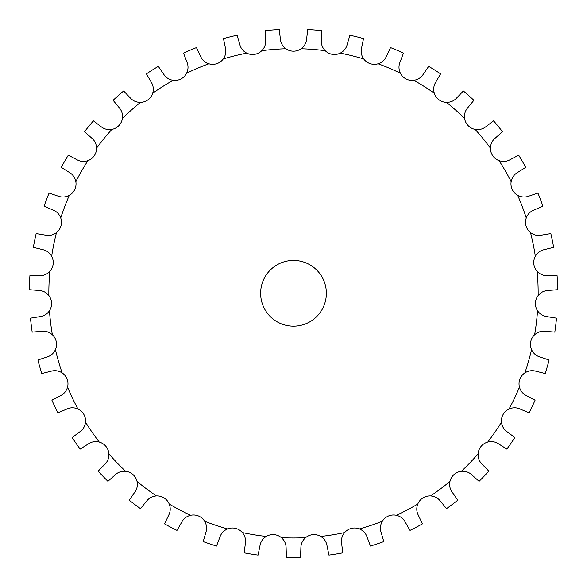 <?xml version="1.0" encoding="UTF-8"?>
<svg xmlns="http://www.w3.org/2000/svg" width="587" height="587" viewBox="0 0 587 587"><rect width="100%" height="100%" fill="white"/><g stroke="black" fill="none" stroke-linecap="round" stroke-linejoin="round"><path stroke-width="0.88" d="M300.896 547.737L300.537 557.386A264.172 264.172 0 0 1 286.463 557.386L286.104 547.737C286.06 543.775 284.497 540.422 281.408 537.67A13.149 13.149 0 0 0 274.019 534.632L274.019 534.632A13.149 13.149 0 0 0 266.234 536.445C262.749 538.661 260.665 541.728 259.982 545.631L258.082 555.097A264.172 264.172 0 0 1 244.192 552.844L245.388 543.261C245.982 539.336 244.977 535.777 242.365 532.563A13.149 13.149 0 0 0 235.563 528.388A13.149 13.149 0 0 1 235.563 528.388A13.149 13.149 0 0 0 227.587 528.924C223.786 530.553 221.24 533.238 219.942 536.988L216.544 546.027A264.172 264.172 0 0 1 203.205 541.574L205.912 532.306C207.13 528.527 206.705 524.851 204.65 521.263A13.149 13.149 0 0 0 198.604 516.046A13.149 13.149 0 0 1 198.604 516.046A13.149 13.149 0 0 0 190.643 515.298C186.637 516.296 183.687 518.541 181.809 522.034L177.003 530.406A264.172 264.172 0 0 1 164.543 523.868L168.711 515.159C170.516 511.629 170.692 507.931 169.232 504.064A13.149 13.149 0 0 0 164.103 497.937A13.149 13.149 0 0 1 164.103 497.937A13.149 13.149 0 0 0 156.369 495.927C152.246 496.264 148.981 498.011 146.567 501.151L140.476 508.65A264.172 264.172 0 0 1 129.228 500.197L134.739 492.266C137.087 489.074 137.85 485.449 137.035 481.399A13.149 13.149 0 0 0 132.948 474.531L132.948 474.531A13.149 13.149 0 0 0 125.64 471.302C121.524 470.979 118.016 472.175 115.125 474.89L107.92 481.318A264.172 264.172 0 0 1 98.168 471.17L104.882 464.229C107.707 461.448 109.05 457.992 108.889 453.861A13.149 13.149 0 0 0 105.961 446.436A13.149 13.149 0 0 0 105.961 446.428A13.149 13.149 0 0 0 99.262 442.07C95.248 441.094 91.594 441.71 88.307 443.926L80.162 449.114A264.172 264.172 0 0 1 72.172 437.535L79.905 431.753C83.141 429.471 85.02 426.272 85.526 422.17A13.149 13.149 0 0 0 83.824 414.363L83.824 414.363A13.149 13.149 0 0 0 77.917 408.985C74.109 407.378 70.403 407.4 66.801 409.066L57.93 412.874A264.172 264.172 0 0 1 51.898 400.165L60.461 395.697C64.027 393.958 66.39 391.111 67.549 387.141A13.149 13.149 0 0 0 67.123 379.165A13.149 13.149 0 0 1 67.123 379.165A13.149 13.149 0 0 0 62.149 372.906C58.649 370.705 54.995 370.14 51.172 371.197L41.802 373.537A264.172 264.172 0 0 1 37.891 360.022L47.055 356.991C50.849 355.847 53.644 353.411 55.42 349.683A13.149 13.149 0 0 0 56.279 341.737L56.279 341.737A13.149 13.149 0 0 0 52.375 334.766C49.279 332.029 45.757 330.885 41.816 331.317L32.19 332.125A264.172 264.172 0 0 1 30.495 318.154L40.033 316.635C43.959 316.114 47.107 314.155 49.462 310.758A13.149 13.149 0 0 0 51.583 303.061A13.149 13.149 0 0 0 51.583 303.053A13.149 13.149 0 0 0 48.853 295.547C46.226 292.355 42.939 290.653 38.977 290.455L29.35 289.707A264.172 264.172 0 0 1 29.915 275.648L39.571 275.677C43.533 275.787 46.953 274.364 49.822 271.385A13.149 13.149 0 0 0 53.153 264.128A13.149 13.149 0 0 1 53.153 264.128A13.149 13.149 0 0 0 51.656 256.277C49.579 252.703 46.608 250.495 42.734 249.658L33.349 247.376A264.172 264.172 0 0 1 36.167 233.589L45.691 235.167C49.579 235.923 53.182 235.057 56.499 232.584A13.149 13.149 0 0 0 60.945 225.951A13.149 13.149 0 0 1 60.945 225.951A13.149 13.149 0 0 0 60.732 217.96C59.258 214.101 56.675 211.445 52.977 209.999L44.084 206.242A264.172 264.172 0 0 1 49.073 193.086L58.223 196.168C61.943 197.533 65.641 197.261 69.303 195.354A13.149 13.149 0 0 0 74.762 189.52A13.149 13.149 0 0 1 74.762 189.52A13.149 13.149 0 0 0 75.833 181.596C74.997 177.553 72.869 174.515 69.457 172.497L61.283 167.361A264.172 264.172 0 0 1 68.319 155.173L76.853 159.686C80.309 161.63 84 161.953 87.925 160.655A13.149 13.149 0 0 0 94.243 155.775A13.149 13.149 0 0 1 94.243 155.775A13.149 13.149 0 0 0 96.569 148.129C96.393 143.998 94.786 140.66 91.741 138.121L84.491 131.737A264.172 264.172 0 0 1 93.392 120.841L101.096 126.667C104.192 129.14 107.781 130.05 111.86 129.397A13.149 13.149 0 0 0 118.89 125.596A13.149 13.149 0 0 1 118.89 125.596A13.149 13.149 0 0 0 122.412 118.42C122.896 114.311 121.839 110.76 119.249 107.766L113.115 100.304A264.172 264.172 0 0 1 123.644 90.978L130.314 97.963C132.978 100.898 136.375 102.373 140.506 102.38A13.149 13.149 0 0 0 148.049 99.753A13.149 13.149 0 0 0 148.056 99.753A13.149 13.149 0 0 0 152.679 93.238C153.816 89.268 153.346 85.592 151.263 82.217L146.412 73.867A264.172 264.172 0 0 1 158.307 66.353L163.766 74.314C165.923 77.638 169.034 79.641 173.114 80.316A13.149 13.149 0 0 0 180.979 78.929A13.149 13.149 0 0 1 180.979 78.929A13.149 13.149 0 0 0 186.593 73.243C188.361 69.501 188.478 65.795 186.967 62.134L183.518 53.116A264.172 264.172 0 0 1 196.462 47.598L200.578 56.337C202.17 59.969 204.922 62.442 208.84 63.763A13.149 13.149 0 0 0 216.83 63.66A13.149 13.149 0 0 1 216.83 63.66A13.149 13.149 0 0 0 223.28 58.942C225.621 55.53 226.34 51.898 225.43 48.039L223.471 38.588A264.172 264.172 0 0 1 237.133 35.22L239.79 44.502C240.78 48.339 243.106 51.223 246.76 53.153A13.149 13.149 0 0 0 254.663 54.334L254.663 54.334A13.149 13.149 0 0 0 261.787 50.709C264.642 47.723 265.933 44.252 265.654 40.298L265.236 30.649A264.172 264.172 0 0 1 279.265 29.519L280.395 39.109C280.762 43.056 282.589 46.278 285.891 48.765A13.149 13.149 0 0 0 293.5 51.194L293.5 51.194A13.149 13.149 0 0 0 301.109 48.765C304.411 46.278 306.238 43.056 306.605 39.109L307.735 29.519A264.172 264.172 0 0 1 321.764 30.649L321.346 40.298C321.067 44.252 322.358 47.723 325.213 50.709A13.149 13.149 0 0 0 332.337 54.334L332.337 54.334A13.149 13.149 0 0 0 340.24 53.153C343.894 51.223 346.22 48.339 347.211 44.502L349.867 35.22A264.172 264.172 0 0 1 363.529 38.588L361.57 48.039C360.66 51.898 361.379 55.53 363.72 58.942A13.149 13.149 0 0 0 370.17 63.653A13.149 13.149 0 0 1 370.17 63.653A13.149 13.149 0 0 0 378.16 63.763C382.078 62.442 384.83 59.969 386.422 56.337L390.538 47.598A264.172 264.172 0 0 1 403.482 53.116L400.033 62.134C398.522 65.795 398.639 69.501 400.407 73.243A13.149 13.149 0 0 0 406.013 78.929A13.149 13.149 0 0 1 406.013 78.929A13.149 13.149 0 0 0 413.886 80.316C417.966 79.641 421.077 77.638 423.234 74.314L428.693 66.353A264.172 264.172 0 0 1 440.588 73.867L435.737 82.217C433.654 85.592 433.184 89.268 434.321 93.238A13.149 13.149 0 0 0 438.944 99.753A13.149 13.149 0 0 0 438.951 99.753A13.149 13.149 0 0 0 446.494 102.38C450.625 102.373 454.022 100.898 456.686 97.963L463.356 90.978A264.172 264.172 0 0 1 473.885 100.304L467.751 107.766C465.161 110.76 464.104 114.311 464.588 118.42A13.149 13.149 0 0 0 468.11 125.589A13.149 13.149 0 0 1 468.11 125.589A13.149 13.149 0 0 0 475.14 129.397C479.219 130.05 482.808 129.14 485.904 126.667L493.608 120.841A264.172 264.172 0 0 1 502.509 131.737L495.259 138.121C492.214 140.66 490.607 143.998 490.431 148.129A13.149 13.149 0 0 0 492.75 155.768A13.149 13.149 0 0 1 492.75 155.768A13.149 13.149 0 0 0 499.075 160.655C503 161.953 506.691 161.63 510.147 159.686L518.681 155.173A264.172 264.172 0 0 1 525.717 167.361L517.543 172.497C514.131 174.515 512.003 177.553 511.167 181.596A13.149 13.149 0 0 0 512.238 189.513A13.149 13.149 0 0 1 512.238 189.513A13.149 13.149 0 0 0 517.697 195.354C521.359 197.261 525.057 197.533 528.777 196.168L537.927 193.086A264.172 264.172 0 0 1 542.916 206.242L534.023 209.999C530.325 211.445 527.742 214.101 526.268 217.96A13.149 13.149 0 0 0 526.055 225.944A13.149 13.149 0 0 1 526.055 225.944A13.149 13.149 0 0 0 530.501 232.584C533.818 235.057 537.421 235.923 541.309 235.167L550.833 233.589A264.172 264.172 0 0 1 553.651 247.376L544.266 249.658C540.392 250.495 537.421 252.703 535.344 256.277A13.149 13.149 0 0 0 533.847 264.121A13.149 13.149 0 0 1 533.847 264.121A13.149 13.149 0 0 0 537.178 271.385C540.047 274.364 543.467 275.787 547.429 275.677L557.085 275.648A264.172 264.172 0 0 1 557.65 289.707L548.023 290.455C544.061 290.653 540.774 292.355 538.147 295.547A13.149 13.149 0 0 0 535.417 303.053A13.149 13.149 0 0 0 535.417 303.061A13.149 13.149 0 0 0 537.538 310.758C539.893 314.155 543.041 316.114 546.967 316.635L556.505 318.154A264.172 264.172 0 0 1 554.81 332.125L545.184 331.317C541.243 330.885 537.721 332.029 534.625 334.766A13.149 13.149 0 0 0 530.721 341.737L530.721 341.737A13.149 13.149 0 0 0 531.58 349.683C533.356 353.411 536.151 355.847 539.945 356.991L549.109 360.022A264.172 264.172 0 0 1 545.198 373.537L535.828 371.197C532.005 370.14 528.351 370.705 524.851 372.906A13.149 13.149 0 0 0 519.877 379.158A13.149 13.149 0 0 1 519.877 379.158A13.149 13.149 0 0 0 519.451 387.141C520.61 391.111 522.973 393.958 526.539 395.697L535.102 400.165A264.172 264.172 0 0 1 529.07 412.874L520.199 409.066C516.597 407.4 512.891 407.378 509.083 408.985A13.149 13.149 0 0 0 503.176 414.363L503.176 414.363A13.149 13.149 0 0 0 501.474 422.17C501.98 426.272 503.859 429.471 507.095 431.753L514.828 437.535A264.172 264.172 0 0 1 506.838 449.114L498.693 443.926C495.406 441.71 491.752 441.094 487.738 442.07A13.149 13.149 0 0 0 481.039 446.428A13.149 13.149 0 0 0 481.039 446.436A13.149 13.149 0 0 0 478.112 453.861C477.95 457.992 479.293 461.448 482.118 464.229L488.832 471.17A264.172 264.172 0 0 1 479.08 481.318L471.875 474.89C468.984 472.175 465.476 470.979 461.36 471.302A13.149 13.149 0 0 0 454.052 474.531L454.052 474.531A13.149 13.149 0 0 0 449.965 481.399C449.15 485.449 449.913 489.074 452.261 492.266L457.772 500.197A264.172 264.172 0 0 1 446.524 508.65L440.433 501.151C438.019 498.011 434.754 496.264 430.631 495.927A13.149 13.149 0 0 0 422.904 497.937A13.149 13.149 0 0 1 422.904 497.937A13.149 13.149 0 0 0 417.768 504.064C416.308 507.931 416.484 511.629 418.289 515.159L422.457 523.868A264.172 264.172 0 0 1 409.997 530.406L405.191 522.034C403.313 518.541 400.363 516.296 396.357 515.298A13.149 13.149 0 0 0 388.403 516.046A13.149 13.149 0 0 1 388.403 516.046A13.149 13.149 0 0 0 382.35 521.263C380.295 524.851 379.87 528.527 381.088 532.306L383.795 541.574A264.172 264.172 0 0 1 370.456 546.027L367.058 536.988C365.76 533.238 363.214 530.553 359.413 528.924A13.149 13.149 0 0 0 351.444 528.381A13.149 13.149 0 0 1 351.444 528.381A13.149 13.149 0 0 0 344.635 532.563C342.023 535.777 341.018 539.336 341.612 543.261L342.808 552.844A264.172 264.172 0 0 1 328.918 555.097L327.018 545.631C326.335 541.728 324.251 538.661 320.766 536.445A13.149 13.149 0 0 0 312.981 534.632L312.981 534.632A13.149 13.149 0 0 0 305.592 537.67C302.503 540.422 300.94 543.775 300.896 547.737M326.365 293.309A32.865 32.865 0 0 1 277.064 321.771A32.865 32.865 0 0 1 277.064 264.847A32.865 32.865 0 0 1 326.365 293.309M305.592 537.67A244.662 244.662 0 0 1 281.408 537.67M344.635 532.563A244.662 244.662 0 0 1 320.766 536.445M382.35 521.263A244.662 244.662 0 0 1 359.413 528.924M417.768 504.064A244.662 244.662 0 0 1 396.357 515.298M449.965 481.399A244.662 244.662 0 0 1 430.631 495.927M478.112 453.861A244.662 244.662 0 0 1 461.36 471.302M501.474 422.17A244.662 244.662 0 0 1 487.738 442.07M519.451 387.141A244.662 244.662 0 0 1 509.083 408.985M531.58 349.683A244.662 244.662 0 0 1 524.851 372.906M537.538 310.758A244.662 244.662 0 0 1 534.625 334.766M537.178 271.385A244.662 244.662 0 0 1 538.147 295.547M530.501 232.584A244.662 244.662 0 0 1 535.344 256.277M517.697 195.354A244.662 244.662 0 0 1 526.268 217.96M499.075 160.655A244.662 244.662 0 0 1 511.167 181.596M475.14 129.397A244.662 244.662 0 0 1 490.431 148.129M446.494 102.38A244.662 244.662 0 0 1 464.588 118.42M413.886 80.316A244.662 244.662 0 0 1 434.321 93.238M378.16 63.763A244.662 244.662 0 0 1 400.407 73.243M340.24 53.153A244.662 244.662 0 0 1 363.72 58.942M301.109 48.765A244.662 244.662 0 0 1 325.213 50.709M261.787 50.709A244.662 244.662 0 0 1 285.891 48.765M223.28 58.942A244.662 244.662 0 0 1 246.76 53.153M186.593 73.243A244.662 244.662 0 0 1 208.84 63.763M152.679 93.238A244.662 244.662 0 0 1 173.114 80.316M122.412 118.42A244.662 244.662 0 0 1 140.506 102.38M96.569 148.129A244.662 244.662 0 0 1 111.86 129.397M75.833 181.596A244.662 244.662 0 0 1 87.925 160.655M60.732 217.96A244.662 244.662 0 0 1 69.303 195.354M51.656 256.277A244.662 244.662 0 0 1 56.499 232.584M48.853 295.547A244.662 244.662 0 0 1 49.822 271.385M52.375 334.766A244.662 244.662 0 0 1 49.462 310.758M62.149 372.906A244.662 244.662 0 0 1 55.42 349.683M77.917 408.985A244.662 244.662 0 0 1 67.549 387.141M99.262 442.07A244.662 244.662 0 0 1 85.526 422.17M125.64 471.302A244.662 244.662 0 0 1 108.889 453.861M156.369 495.927A244.662 244.662 0 0 1 137.035 481.399M190.643 515.298A244.662 244.662 0 0 1 169.232 504.064M227.587 528.924A244.662 244.662 0 0 1 204.65 521.263M266.234 536.445A244.662 244.662 0 0 1 242.365 532.563"/></g></svg>
